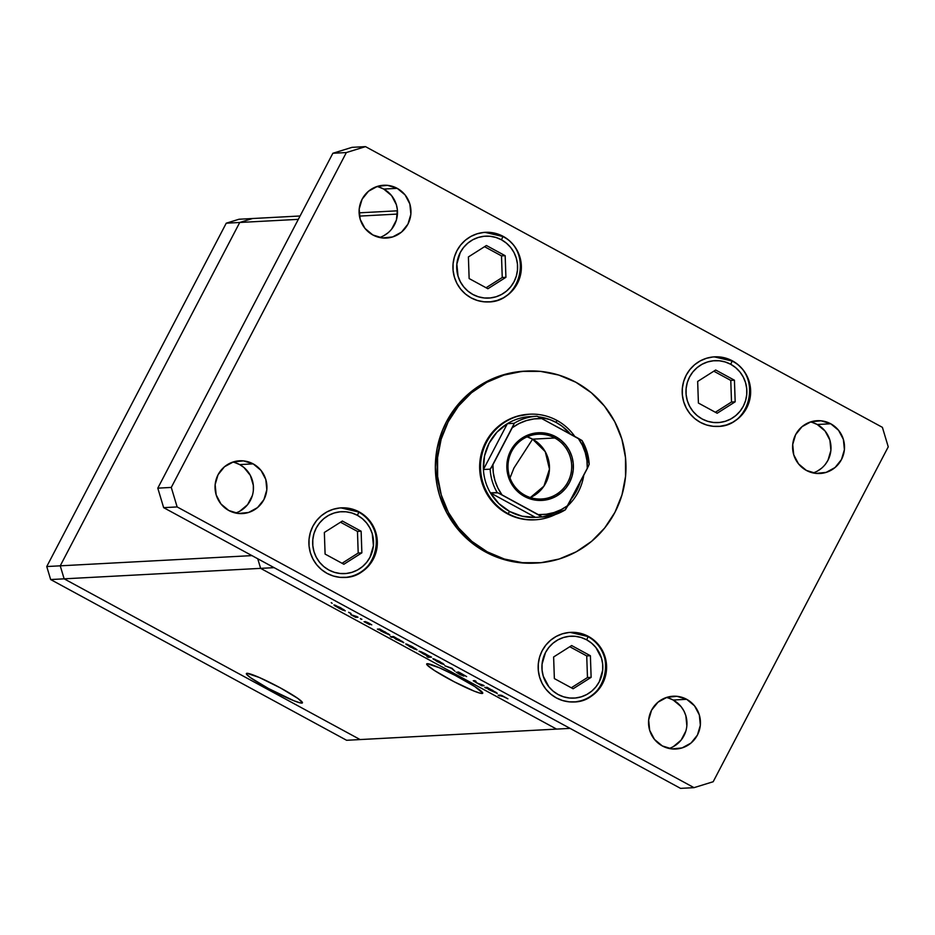 <?xml version="1.0" encoding="UTF-8"?>
<svg xmlns="http://www.w3.org/2000/svg" width="935" height="935" viewBox="0 0 935 935"><rect width="100%" height="100%" fill="white"/><g stroke="black" fill="none" stroke-linecap="round" stroke-linejoin="round"><path stroke-width="1.4" d="M60.237 565.827L239.734 222.472L252.508 218.521L239.021 219.246L300.077 215.985L252.508 218.521L239.734 222.472L226.247 223.196L239.021 219.246L226.247 223.196L239.734 222.472L252.508 218.521L239.734 222.472L298.312 219.351L239.734 222.472L60.237 565.827L46.75 566.54L226.247 223.196L46.75 566.54L50.654 579.548L46.75 566.54L60.237 565.827L239.734 222.472L60.237 565.827L64.141 578.835L60.237 565.827L64.141 578.835L50.654 579.548L64.141 578.835L60.237 565.827L251.959 555.612L60.237 565.827M360.104 739.562L64.141 578.835L260.631 568.363L257.744 558.756L260.631 568.363L257.744 558.756L260.631 568.363L64.141 578.835L360.104 739.562L64.141 578.835L360.104 739.562L346.616 740.286L50.654 579.548L346.616 740.286L556.582 729.101L260.631 568.363L556.582 729.101L260.631 568.363L556.582 729.101L360.104 739.562M482.133 693.49A31.626 3.062 27.6 0 1 451.021 680.107A31.626 3.062 27.6 0 1 426.676 663.943A31.626 3.062 27.6 0 1 427.272 663.698L439.497 667.835L455.158 675.374L474.863 686.606L482.764 693.139L480.45 693.267L474.22 691.152L454.246 681.802L434.541 670.582L427.096 664.949L427.272 663.698A31.626 3.062 27.6 0 1 458.384 677.069A31.626 3.062 27.6 0 1 482.729 693.244A31.626 3.062 27.6 0 1 482.133 693.49L482.589 692.613L482.133 693.49M301.83 703.097A31.626 3.062 27.6 0 1 270.729 689.714A31.626 3.062 27.6 0 1 246.384 673.551A31.626 3.062 27.6 0 1 246.98 673.305L259.194 677.443L280.325 687.879L297.985 698.503L302.461 702.746L300.158 702.863L293.929 700.759L268.485 688.511L250.825 677.887L246.805 674.556L246.98 673.305A31.626 3.062 27.6 0 1 278.081 686.676A31.626 3.062 27.6 0 1 302.426 702.851A31.626 3.062 27.6 0 1 301.83 703.097L302.297 702.22L301.83 703.097M397.457 210.807L359.087 212.841L397.457 210.807M397.457 214.068L359.437 216.102L397.457 214.068M570.081 728.377L274.119 567.65L260.631 568.363L274.119 567.65L570.081 728.377L556.582 729.101L570.081 728.377M473.554 680.68L481.782 685.822L482.203 685.016L481.782 685.822L484.073 685.694L482.764 684.981L484.073 685.694L481.782 685.822L473.25 680.762L474.723 680.622L476.032 681.323L474.618 681.58L476.885 683.017L482.764 684.981L476.885 683.017L474.583 681.498L476.032 681.323L474.723 680.622L473.25 680.774M457.869 671.926L462.042 674.731L456.128 672.125L459.482 674.264L463.865 676.075L459.307 672.382L466.635 676.589L458.536 672.078L466.635 676.589L459.401 672.674L463.889 676.098L460.184 674.638L456.128 672.125L462.498 675.467L457.799 671.961M452.096 668.326L454.842 671.19L451.558 668.408L444.931 665.802L452.096 668.326L444.931 665.802L451.558 668.408L454.842 671.19L452.096 668.326M444.031 664.633L439.684 661.559L432.998 658.637L437.311 661.688L444.125 664.446L441.262 663.663L432.905 658.649L439.146 661.267L444.16 664.575M416.905 649.895L412.569 646.833L405.872 643.899L410.184 646.962L416.998 649.72L414.135 648.937L405.778 643.923L411.47 646.249L417.033 649.848M389.778 635.169L379.703 629.01L377.401 629.138L379.142 629.828L379.563 629.021L379.142 629.828L377.401 629.138L379.703 629.01L389.825 634.923L380.662 630.868L389.907 635.122M331.212 602.654L332.159 603.32M345.085 610.894L340.737 607.832L334.04 604.898L334.683 605.74L335.01 605.132L334.683 605.74L342.806 610.146L345.179 610.707L339.522 608.568L333.959 604.91L340.2 607.54L345.214 610.847M350.099 612.916L351.057 613.582M356.702 616.516L358.011 617.229L355.709 617.357L350.695 614.611L356.702 616.516L350.695 614.611L355.709 617.357L358.011 617.229L356.702 616.516M361.88 619.309L360.372 618.678L361.88 619.309M369.734 624.638L364.042 621.705L368.332 623.914L365.176 621.611L367.782 622.546L371.768 624.861L366.613 622.242L369.734 624.638L366.567 622.242L369.033 623.189L365.246 621.53L368.413 623.926L364.042 621.705L369.606 624.358M403.616 642.684L393.553 636.525L390.316 636.7L393.004 637.343L393.425 636.536L393.004 637.343L390.316 636.7L393.553 636.525L403.675 642.438L395.599 639.026L403.745 642.637M419.149 651.122L428.417 656.358L426.979 656.615L428.288 657.328L428.744 656.463L428.288 657.328L431.514 657.153L430.205 656.44L431.514 657.153L428.288 657.328L426.979 656.615L428.324 656.545L419.009 651.181L429.142 655.996L419.02 651.169M497.139 693.478L487.065 687.318L484.774 687.447L486.504 688.137L486.925 687.33L486.083 688.16L484.774 687.447L487.065 687.318L497.198 693.232L488.561 689.492L497.268 693.431M504.374 696.867L498.133 695.208L501.487 695.313L507.927 698.819L500.26 695.091L498.133 695.208L499.454 695.921L501.744 695.418L504.374 696.867M334.04 604.898L334.683 605.74M335.443 605.296L337.839 607.493L335.513 605.319L343.776 610.181L338.645 607.949L343.776 610.181M348.626 612.261L349.573 612.939M356.13 616.551L355.709 617.357L356.13 616.551M360.407 618.666L361.354 619.332M378.71 629.851L379.131 629.045L378.71 629.851M380.089 629.22L379.82 629.968L381.001 630.856L383.257 632.165L380.148 629.255L379.867 629.781L385.15 631.943L388.469 634.456L383.257 632.165L388.469 634.456M391.625 637.413L392.046 636.606L391.625 637.413M393.927 636.735L393.658 637.483L395.517 638.792L397.094 639.68L393.986 636.77L393.717 637.308L398.988 639.458L402.307 641.971L397.094 639.68L402.307 641.971M405.872 643.899L406.515 644.741M407.274 644.297L409.67 646.506L407.333 644.32L415.596 649.182L410.477 646.95L415.596 649.182M429.329 656.125L425.67 654.114L429.06 656.499L423.835 654.208L420.61 651.543L425.741 653.986L420.458 651.824M432.998 658.637L433.641 659.467M434.389 659.023L436.049 660.8L434.459 659.058L442.722 663.92L437.592 661.676L442.722 663.92M474.606 681.451L474.98 680.75L474.957 681.381M486.083 688.16L486.504 687.354L486.083 688.16M487.451 687.529L487.182 688.277L488.374 689.165L490.618 690.474L487.509 687.564L487.24 688.09L492.511 690.252L495.83 692.765L490.618 690.474L495.83 692.765M499.863 695.114L499.454 695.921L499.863 695.114M344.057 609.795L335.361 605.611M388.738 634.07L379.867 629.781M402.576 641.585L393.717 637.308M415.876 648.797L407.181 644.612M420.551 651.52L422.269 653.32L429.06 656.499M443.003 663.523L434.308 659.35M496.099 692.379L487.24 688.09M534.995 563.115L520.725 562.788L511.55 561.409L493.832 555.951L485.44 551.919A96.118 94.412 87 0 0 534.878 563.115L536.678 563.022A96.118 94.412 -93 0 1 487.24 551.825L485.44 551.919L477.493 547.068L463.152 535.124L456.911 528.135L446.603 512.474L439.473 495.071L437.206 485.919L435.348 467.173L437.124 448.426L442.454 430.392L446.392 421.86L456.642 406.199L469.709 392.864L477.13 387.242L493.435 378.359L511.141 372.878L525.552 371.113M526.452 371.066L524.652 371.16A96.118 94.412 87 0 0 437.568 446.252A96.118 94.412 87 0 0 485.44 551.919L487.24 551.825A96.118 94.412 -93 0 1 439.368 446.159A96.118 94.412 -93 0 1 526.452 371.066A96.118 94.412 -93 0 1 575.89 382.263A96.118 94.412 -93 0 1 623.762 487.941A96.118 94.412 -93 0 1 536.678 563.022M234.977 462.615L239.687 464.59L253.175 463.877A26.437 25.958 -93 0 1 242.387 513.584A26.437 25.958 -93 0 1 228.794 510.498L220.952 503.965L216.16 494.872L215.144 484.599L218.054 474.735L224.47 466.764L233.388 461.902L243.474 460.885L253.175 463.877L261.017 470.41L265.82 479.503L266.826 489.765L263.915 499.641L257.499 507.611L248.581 512.474L238.495 513.49L228.794 510.498A26.437 25.958 -93 0 1 239.582 460.791A26.437 25.958 -93 0 1 253.175 463.877L239.687 464.59A26.437 25.958 87 0 0 232.885 462.065M700.35 422.363A34.84 34.221 -93 0 1 682.994 384.063A34.84 34.221 -93 0 1 714.562 356.843A34.84 34.221 -93 0 1 732.491 360.898L738.077 364.697L742.834 369.524L746.574 375.192L749.145 381.503L750.478 388.2L750.489 395.037L749.192 401.734L746.644 408.046L742.928 413.726L738.194 418.553L732.619 422.351L726.425 424.969L719.856 426.302L713.148 426.302L706.556 424.981L700.35 422.363L694.763 418.576L690.007 413.749L686.267 408.069L683.695 401.758L682.363 395.061L682.351 388.224L683.649 381.527L686.197 375.216L689.913 369.535L694.647 364.708L700.221 360.91L706.416 358.292L712.984 356.96L719.693 356.96L726.285 358.292L732.491 360.898A34.84 34.221 -93 0 1 749.847 399.21A34.84 34.221 -93 0 1 718.279 426.418A34.84 34.221 -93 0 1 700.35 422.363M556.313 697.896A34.84 34.221 -93 0 1 538.957 659.584A34.84 34.221 -93 0 1 570.525 632.364A34.84 34.221 -93 0 1 588.442 636.431L594.029 640.218L598.786 645.045L602.526 650.725L605.109 657.036L606.429 663.733L606.441 670.559L605.155 677.267L602.596 683.578L598.879 689.259L594.146 694.086L588.582 697.884L582.388 700.502L575.808 701.834L569.099 701.834L562.519 700.502L556.313 697.896L550.727 694.097L545.97 689.27L542.23 683.59L539.647 677.291L538.326 670.582L538.303 663.756L539.6 657.06L542.16 650.748L545.876 645.068L550.61 640.241L556.173 636.443L562.367 633.825L568.947 632.492L575.656 632.492L582.236 633.813L588.442 636.431A34.84 34.221 -93 0 1 605.798 674.731A34.84 34.221 -93 0 1 574.23 701.951A34.84 34.221 -93 0 1 556.313 697.896M327.051 573.377A34.84 34.221 -93 0 1 309.695 535.077A34.84 34.221 -93 0 1 341.263 507.857A34.84 34.221 -93 0 1 359.18 511.912L364.767 515.711L369.524 520.538L373.264 526.218L375.847 532.529L377.167 539.226L377.179 546.052L375.882 552.749L373.334 559.06L369.617 564.74L364.884 569.579L359.309 573.365L353.126 575.983L346.546 577.316L339.837 577.327L333.246 575.995L327.051 573.377L321.465 569.59L316.708 564.763L312.968 559.083L310.385 552.772L309.053 546.075L309.041 539.25L310.338 532.553L312.886 526.241L316.603 520.561L321.336 515.723L326.911 511.924L333.105 509.318L339.685 507.974L346.394 507.974L352.974 509.306L359.18 511.912A34.84 34.221 -93 0 1 376.536 550.224A34.84 34.221 -93 0 1 344.968 577.444A34.84 34.221 -93 0 1 327.051 573.377M471.088 297.856A34.84 34.221 -93 0 1 453.732 259.544A34.84 34.221 -93 0 1 485.3 232.324A34.84 34.221 -93 0 1 503.217 236.391L508.804 240.178L513.56 245.005L517.3 250.685L519.883 256.996L521.204 263.693L521.227 270.519L519.93 277.227L517.382 283.539L513.666 289.219L508.932 294.046L503.357 297.844L497.163 300.462L490.583 301.795L483.874 301.795L477.294 300.462L471.088 297.856L465.501 294.058L460.745 289.231L457.005 283.55L454.422 277.251L453.101 270.554L453.089 263.717L454.375 257.02L456.934 250.709L460.651 245.028L465.385 240.202L470.948 236.403L477.142 233.785L483.722 232.453L490.431 232.453L497.023 233.773L503.217 236.391A34.84 34.221 -93 0 1 520.573 274.691A34.84 34.221 -93 0 1 489.005 301.911A34.84 34.221 -93 0 1 471.088 297.856M812.538 422.515L817.248 424.502L830.736 423.777A26.437 25.958 -93 0 1 819.948 473.496A26.437 25.958 -93 0 1 806.356 470.41L798.513 463.865L793.721 454.772L792.705 444.511L795.627 434.646L802.031 426.676L810.949 421.802L821.035 420.797L830.736 423.777L838.578 430.322L843.382 439.415L844.399 449.677L841.477 459.541L835.06 467.523L826.143 472.385L816.056 473.402L806.356 470.41A26.437 25.958 -93 0 1 817.143 420.703A26.437 25.958 -93 0 1 830.736 423.777L817.248 424.502A26.437 25.958 87 0 0 810.446 421.966M668.502 698.048L673.2 700.034L686.687 699.31A26.437 25.958 -93 0 1 675.912 749.017A26.437 25.958 -93 0 1 662.319 745.943L654.465 739.398L649.673 730.305L648.656 720.043L651.578 710.168L657.983 702.197L666.912 697.335L676.987 696.318L686.687 699.31L694.541 705.855L699.333 714.948L700.35 725.209L697.428 735.074L691.023 743.044L682.094 747.918L672.02 748.923L662.319 745.943A26.437 25.958 -93 0 1 673.095 696.224A26.437 25.958 -93 0 1 686.687 699.31L673.2 700.034A26.437 25.958 87 0 0 666.398 697.498M379.026 187.082L383.724 189.057L397.211 188.344A26.437 25.958 -93 0 1 386.435 238.051A26.437 25.958 -93 0 1 372.843 234.965L364.989 228.432L360.197 219.339L359.18 209.078L362.102 199.202L368.507 191.231L377.436 186.369L387.511 185.352L397.211 188.344L405.065 194.877L409.857 203.97L410.874 214.244L407.952 224.108L401.547 232.079L392.618 236.952L382.544 237.957L372.843 234.965A26.437 25.958 -93 0 1 383.619 185.259A26.437 25.958 -93 0 1 397.211 188.344L383.724 189.057A26.437 25.958 87 0 0 376.922 186.532M534.189 519.848L534.376 519.837A52.863 51.928 -93 0 1 507.191 513.677A52.863 51.928 -93 0 1 480.859 455.555A52.863 51.928 -93 0 1 528.754 414.252L528.579 414.263M346.347 152.557L171.28 487.427L177.136 506.934L694.027 787.656L713.183 781.73L888.25 446.848L882.395 427.342L365.503 146.631L346.347 152.557L171.28 487.427L157.793 488.152L163.648 507.658L680.54 788.369L163.648 507.658L157.793 488.152L332.86 153.27L157.793 488.152L171.28 487.427L177.136 506.934L163.648 507.658L177.136 506.934L694.027 787.656L680.54 788.369L694.027 787.656L713.183 781.73L888.25 446.848L882.395 427.342L365.503 146.631L352.016 147.344L332.86 153.27L346.347 152.557L332.86 153.27L352.016 147.344L365.503 146.631L346.347 152.557M379.645 237.502A26.437 25.958 87 0 0 383.724 189.057L391.578 195.602L396.37 204.695L397.375 209.779L396.405 220.041L391.648 229.133M388.06 232.803L383.829 235.678M669.121 748.467A26.437 25.958 87 0 0 673.2 700.034L681.054 706.568L683.882 710.88L685.846 715.661L686.863 725.922M685.881 731.006L681.124 740.099L673.305 746.644M813.158 472.935A26.437 25.958 87 0 0 817.248 424.502L825.091 431.035L829.894 440.128L830.899 450.401L827.989 460.265L825.173 464.578M821.573 468.236L817.354 471.123M235.597 513.034A26.437 25.958 87 0 0 239.687 464.59L243.918 467.465L250.37 475.436L253.327 485.3L253.338 490.489M252.356 495.573L247.6 504.666L239.792 511.211M575.89 382.263L558.768 375.064L540.605 371.394L522.104 371.405L503.953 375.087L486.866 382.298L471.497 392.77L458.442 406.094L448.192 421.767L441.156 439.181L437.58 457.659L437.627 476.499L441.273 494.977L448.391 512.38L458.711 528.041L471.836 541.365L487.24 551.825L504.362 559.025L522.525 562.695L541.026 562.695L559.177 559.013L576.264 551.79L591.621 541.318L604.688 527.995L614.938 512.322L621.974 494.907L625.55 476.429L625.503 457.589L621.857 439.111L614.739 421.708L604.419 406.047L591.294 392.723L575.89 382.263M534.843 519.802L526.592 519.65L516.599 517.639L507.191 513.677L498.706 507.915L491.494 500.599L485.826 491.985L481.911 482.413L479.9 472.245L479.877 461.878L481.841 451.722L485.709 442.138L491.354 433.524L498.53 426.196L506.98 420.434L516.377 416.461L528.941 414.252M357.404 515.314A30.995 30.446 -93 0 1 370.003 557.248A30.995 30.446 -93 0 1 328.816 569.988L323.849 566.622L319.618 562.321L316.287 557.272L313.996 551.662L312.816 545.701L312.804 539.624L313.95 533.663L316.229 528.053L319.536 522.992L323.744 518.691L328.699 515.314L334.204 512.988L340.059 511.807L346.032 511.807L351.887 512.988L357.404 515.314L362.371 518.68L366.602 522.981L369.933 528.03L372.235 533.64L373.427 545.678L370.003 557.248L366.695 562.309L362.488 566.598L357.532 569.976L352.016 572.313L346.16 573.494L340.2 573.494L334.344 572.313L328.816 569.988A30.995 30.446 -93 0 1 316.229 528.053A30.995 30.446 -93 0 1 357.404 515.314A3.845 0.619 -61.5 0 0 358.526 511.971A3.845 0.619 118.5 0 1 357.404 515.314M358.456 511.959L340.901 507.88A34.84 34.221 -93 0 1 358.456 511.959A3.845 0.619 118.5 0 1 358.526 511.971A3.845 0.619 -61.5 0 0 358.456 511.959A34.84 34.221 -93 0 1 375.858 550.084A34.84 34.221 -93 0 1 344.606 577.456M361.132 531.22L342.374 521.04L324.351 532.459L325.1 554.081L343.858 564.261L361.868 552.842L361.132 531.22L357.462 531.419L340.515 522.221L357.462 531.419L361.132 531.22L361.868 552.842L343.858 564.261L325.1 554.081L324.351 532.459L342.374 521.04L361.132 531.22M342.046 563.279L358.199 553.029L361.868 552.842L358.199 553.029L357.462 531.419L358.199 553.029L342.046 563.279M586.666 639.821A30.995 30.446 -93 0 1 599.265 681.767A30.995 30.446 -93 0 1 558.09 694.506L553.111 691.129L548.88 686.828L543.258 676.169L542.078 670.208L542.066 664.13L545.491 652.56L548.798 647.511L553.006 643.21L557.961 639.832L563.478 637.506L569.322 636.314L575.294 636.314L581.149 637.495L586.666 639.821L591.645 643.198L595.875 647.487L601.497 658.158L602.678 664.107L602.689 670.185L599.265 681.767L595.957 686.816L591.75 691.117L586.794 694.495L581.278 696.82L575.434 698.001L569.462 698.013L563.606 696.82L558.09 694.506A30.995 30.446 -93 0 1 545.491 652.56A30.995 30.446 -93 0 1 586.666 639.821A3.845 0.619 -61.5 0 0 587.788 636.478A3.845 0.619 118.5 0 1 586.666 639.821M587.729 636.466L570.163 632.387A34.84 34.221 -93 0 1 587.729 636.466A3.845 0.619 118.5 0 1 587.788 636.478A3.845 0.619 -61.5 0 0 587.729 636.466A34.84 34.221 -93 0 1 605.12 674.591A34.84 34.221 -93 0 1 573.868 701.975M590.394 655.739L571.636 645.547L553.625 656.978L554.361 678.588L573.12 688.768L591.13 677.349L590.394 655.739L586.724 655.926L569.777 646.728L586.724 655.926L590.394 655.739L591.13 677.349L573.12 688.768L554.361 678.588L553.625 656.978L571.636 645.547L590.394 655.739M571.308 687.786L587.472 677.548L591.13 677.349L587.472 677.548L586.724 655.926L587.472 677.548L571.308 687.786M501.452 239.781A30.995 30.446 -93 0 1 514.04 281.727A30.995 30.446 -93 0 1 472.865 294.467L467.886 291.089L463.667 286.788L460.336 281.739L458.033 276.129L456.841 264.091L460.265 252.52L463.573 247.471L467.781 243.17L472.736 239.792L478.252 237.467L484.108 236.274L490.069 236.274L495.924 237.455L501.452 239.781L506.419 243.158L510.65 247.448L513.981 252.497L516.272 258.118L517.452 264.067L517.464 270.145L516.319 276.106L514.04 281.727L510.732 286.776L506.525 291.077L501.569 294.455L496.064 296.781L490.209 297.961L484.236 297.973L478.381 296.781L472.865 294.467A30.995 30.446 -93 0 1 460.265 252.52A30.995 30.446 -93 0 1 501.452 239.781A3.845 0.619 -61.5 0 0 502.574 236.438A3.845 0.619 118.5 0 1 501.452 239.781M502.504 236.426A3.845 0.619 118.5 0 1 502.574 236.438A3.845 0.619 -61.5 0 0 502.504 236.426L484.938 232.347A34.84 34.221 -93 0 1 502.504 236.426M505.169 255.699L486.41 245.508L468.4 256.938L469.136 278.548L487.895 288.74L505.917 277.309L505.169 255.699L501.499 255.886L484.552 246.688L501.499 255.886L505.169 255.699L505.917 277.309L487.895 288.74L469.136 278.548L468.4 256.938L486.41 245.508L505.169 255.699M486.083 287.746L502.247 277.508L505.917 277.309L502.247 277.508L501.499 255.886L502.247 277.508L486.083 287.746M730.714 364.288A30.995 30.446 -93 0 1 743.302 406.234A30.995 30.446 -93 0 1 702.127 418.974L697.159 415.596L692.928 411.307L689.598 406.257L687.307 400.636L686.126 394.675L686.115 388.609L687.26 382.649L689.539 377.027L692.835 371.978L697.054 367.677L702.01 364.299L707.514 361.974L713.37 360.781L719.342 360.781L725.198 361.962L730.714 364.288L735.681 367.665L739.912 371.955L743.243 377.015L745.534 382.625L746.714 388.586L746.726 394.663L745.581 400.624L743.302 406.234L740.006 411.283L735.787 415.584L730.831 418.962L725.326 421.288L719.471 422.48L713.499 422.48L707.643 421.299L702.127 418.974A30.995 30.446 -93 0 1 689.539 377.027A30.995 30.446 -93 0 1 730.714 364.288A3.845 0.619 -61.5 0 0 731.836 360.957A3.845 0.619 118.5 0 1 730.714 364.288M731.766 360.933A3.845 0.619 118.5 0 1 731.836 360.957A3.845 0.619 -61.5 0 0 731.766 360.933L714.211 356.854A34.84 34.221 -93 0 1 731.766 360.933M734.431 380.206L715.672 370.015L697.662 381.445L698.41 403.055L717.168 413.247L735.179 401.816L734.431 380.206L730.773 380.405L713.814 371.195L730.773 380.405L734.431 380.206L735.179 401.816L717.168 413.247L698.41 403.055L697.662 381.445L715.672 370.015L734.431 380.206M715.357 412.265L731.509 402.015L735.179 401.816L731.509 402.015L730.773 380.405L731.509 402.015L715.357 412.265M554.794 437.989A32.444 31.86 87 0 0 511.702 451.325A32.444 31.86 87 0 0 524.874 495.211L524.488 496.473A33.882 33.286 -93 0 1 510.72 450.635A33.882 33.286 -93 0 1 555.729 436.703L554.794 437.989L532.588 439.169A32.444 31.86 87 0 0 527.118 436.844L532.588 439.169L513.981 467.979L510.007 477.96L513.981 467.979L532.588 439.169L545.257 451.675L549.464 469.113L543.936 486.142L530.344 497.549A32.444 31.86 87 0 0 549.464 469.113A32.444 31.86 87 0 0 532.588 439.169L554.794 437.989A32.444 31.86 -93 0 1 570.958 473.659A32.444 31.86 -93 0 1 541.564 498.998A32.444 31.86 -93 0 1 524.874 495.211A32.444 31.86 -93 0 1 508.722 459.552A32.444 31.86 -93 0 1 538.116 434.214A32.444 31.86 -93 0 1 554.794 437.989L555.729 436.703L561.164 440.397L565.792 445.083L569.427 450.612L571.939 456.748L573.225 463.257L573.237 469.896L571.975 476.418L569.497 482.553L565.885 488.07L561.28 492.768L555.857 496.462L549.838 499.009L543.445 500.307L536.924 500.307L530.519 499.009L524.488 496.473L519.054 492.792L514.425 488.093L510.791 482.565L508.278 476.441L506.992 469.919L506.98 463.281L508.243 456.771L510.72 450.635L514.332 445.107L518.937 440.408L524.348 436.715L530.379 434.179L536.772 432.87L543.293 432.87L549.698 434.167L555.729 436.703A33.882 33.286 -93 0 1 569.497 482.553A33.882 33.286 -93 0 1 524.488 496.473L524.874 495.211A32.444 31.86 87 0 0 567.977 481.887A32.444 31.86 87 0 0 554.794 437.989M542.253 517.008L535.51 517.371L490.419 492.885L498.039 492.85L542.253 517.008A50.455 49.567 87 0 0 542.347 517.008A50.455 49.567 87 0 0 565.184 509.914A50.455 49.567 -93 0 1 542.347 517.008A50.455 49.567 -93 0 1 542.253 517.008L535.51 517.371A50.455 49.567 87 0 0 535.603 517.359A50.455 49.567 87 0 0 541.832 516.623A50.455 49.567 -93 0 1 535.51 517.371A50.455 49.567 -93 0 1 509.645 511.48L508.091 513.631A52.863 51.928 87 0 0 555.238 514.554A52.863 51.928 -93 0 1 535.276 519.79A52.863 51.928 -93 0 1 508.091 513.631L507.191 513.677L508.091 513.631A52.863 51.928 -93 0 1 481.759 455.509A52.863 51.928 -93 0 1 529.654 414.205A52.863 51.928 -93 0 1 556.839 420.364L556.185 422.468A50.455 49.567 -93 0 1 570.443 434.085L561.877 426.079L556.185 422.468L550.072 419.663L538.583 416.858A50.455 49.567 -93 0 1 556.185 422.468L556.839 420.364A52.863 51.928 -93 0 1 574.78 436.435A52.863 51.928 87 0 0 556.839 420.364A52.863 51.928 87 0 0 486.609 442.091A52.863 51.928 87 0 0 508.091 513.631L509.645 511.48L522.186 516.213L535.51 517.371L490.419 492.885L498.799 503.509L509.645 511.48A50.455 49.567 -93 0 1 490.419 492.885A50.455 49.567 -93 0 1 483.418 469.522L507.378 423.672L496.952 432.169L489.145 443.202L484.517 455.964L483.418 469.522A50.455 49.567 -93 0 1 507.378 423.672A50.455 49.567 -93 0 1 530.309 416.578A50.455 49.567 87 0 0 530.227 416.589A50.455 49.567 87 0 0 507.378 423.672L514.121 423.31L514.028 423.941L490.863 468.318M580.319 481.805A50.455 49.567 -93 0 1 571.437 498.811L576.685 490.746L580.319 481.805M567.755 505.847A52.863 51.928 87 0 0 583.779 475.179A52.863 51.928 -93 0 1 567.755 505.847M582.143 440.712L582.143 440.712A50.455 49.567 -93 0 1 589.155 464.064A50.455 49.567 87 0 0 582.143 440.712L541.879 418.576L534.002 418.927L526.3 420.61L518.983 423.578L512.251 427.739L492.932 464.695L493.294 472.713L494.966 480.555L497.887 488.012L501.99 494.872L540.675 515.921M565.184 509.914L588.489 466.039M565.43 509.715L567.966 505.438A48.059 47.206 -93 0 1 538.338 514.612L546.204 514.25L553.917 512.567L561.234 509.61L567.966 505.438L587.285 468.482L586.923 460.476L585.252 452.622L582.33 445.165L578.227 438.305L538.151 416.648M536.889 416.227L530.309 416.578M490.162 469.16A50.455 49.567 87 0 0 497.175 492.523L501.99 494.872A48.059 47.206 -93 0 1 492.932 464.695L490.162 469.16L483.418 469.522A50.455 49.567 87 0 0 490.419 492.885L497.175 492.523A50.455 49.567 -93 0 1 490.162 469.16L483.418 469.522L507.378 423.672L514.121 423.31A50.455 49.567 -93 0 1 536.971 416.227A50.455 49.567 -93 0 1 537.052 416.215A50.455 49.567 87 0 0 536.971 416.227A50.455 49.567 87 0 0 514.121 423.31L512.251 427.739A48.059 47.206 -93 0 1 541.879 418.576L537.052 416.215L530.227 416.589M582.096 440.595L578.227 438.305A48.059 47.206 -93 0 1 587.285 468.482L589.19 464.251M344.244 577.479C377.787 577.631 388.913 526.241 358.526 511.971L340.901 507.88M573.506 701.986C607.049 702.15 618.175 650.748 587.788 636.478L570.163 632.387M488.292 301.947C521.823 302.11 532.95 250.709 502.562 236.438L484.938 232.347M717.554 426.465C751.097 426.617 762.224 375.227 731.824 360.945L714.211 356.854M535.603 517.359L542.347 517.008L565.243 509.891M582.166 440.677L589.202 464.134"/></g></svg>
